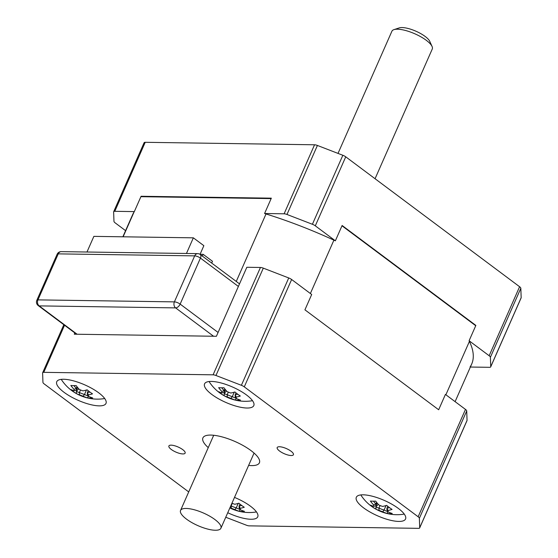 <?xml version="1.0" encoding="UTF-8"?>
<svg xmlns="http://www.w3.org/2000/svg" width="558" height="558" viewBox="0 0 558 558"><rect width="100%" height="100%" fill="white"/><g stroke="black" fill="none" stroke-linecap="round" stroke-linejoin="round"><path stroke-width="0.84" d="M475.723 325.726L341.991 225.802M310.374 293.508L333.907 240.149M445.884 394.764L469.418 341.405M236.264 281.434L266.02 213.958M271.153 198.599L140.902 196.688M123.116 236.801L134.046 212.026M182.731 449.629A8.879 2.776 23.8 0 1 185.137 453.131A8.879 2.776 23.8 0 1 179.676 453.424A8.879 2.776 23.8 0 1 171.292 449.462A8.879 2.776 23.8 0 1 168.886 445.961A8.879 2.776 23.8 0 1 174.347 445.668A8.879 2.776 23.8 0 1 182.731 449.629M291.032 451.22A8.879 2.776 23.8 0 1 293.431 454.721A8.879 2.776 23.8 0 1 287.97 455.014A8.879 2.776 23.8 0 1 279.586 451.052A8.879 2.776 23.8 0 1 277.18 447.551A8.879 2.776 23.8 0 1 282.641 447.251A8.879 2.776 23.8 0 1 291.032 451.22M188.716 491.919L44.18 383.918A4.408 1.381 23.8 0 1 42.945 382.39L42.61 372.946A4.408 1.381 23.8 0 1 42.652 372.737A4.408 1.381 23.8 0 1 43.768 372.339L213.093 374.823A4.408 1.381 23.8 0 1 215.96 375.492L241.384 385.299A4.408 1.381 23.8 0 1 244.285 386.854L418.137 516.764A4.408 1.381 23.8 0 1 419.372 518.291L419.707 527.735A4.408 1.381 23.8 0 1 419.672 527.945L467.018 420.593A4.408 1.381 -156.2 0 0 467.053 420.383L466.718 410.946A4.408 1.381 -156.2 0 0 465.484 409.412L445.424 394.422L438.665 409.76L304.926 309.829L311.692 294.498L291.632 279.502A4.408 1.381 -156.2 0 0 288.73 277.954L263.306 268.14A4.408 1.381 -156.2 0 0 260.44 267.47L246.838 267.275L216.399 336.286L74.277 334.2L74.835 332.938M419.672 527.945A4.408 1.381 23.8 0 1 418.549 528.342L249.224 525.859A4.408 1.381 23.8 0 1 246.364 525.19L225.753 517.245M211.845 394.471A26.91 8.405 23.8 0 1 204.563 383.869A26.91 8.405 23.8 0 1 221.108 382.969A26.91 8.405 23.8 0 1 246.517 394.98A26.91 8.405 23.8 0 1 253.799 405.582A26.91 8.405 23.8 0 1 237.255 406.482A26.91 8.405 23.8 0 1 211.845 394.471M64.037 392.302A26.91 8.405 23.8 0 1 56.756 381.7A26.91 8.405 23.8 0 1 73.307 380.8A26.91 8.405 23.8 0 1 98.717 392.811A26.91 8.405 23.8 0 1 105.992 403.413A26.91 8.405 23.8 0 1 89.447 404.32A26.91 8.405 23.8 0 1 64.037 392.302M234.506 497.401A26.91 8.405 23.8 0 1 250.472 506.211A26.91 8.405 23.8 0 1 257.754 516.813A26.91 8.405 23.8 0 1 227.748 512.732M363.6 507.871A26.91 8.405 23.8 0 1 356.325 497.269A26.91 8.405 23.8 0 1 372.87 496.362A26.91 8.405 23.8 0 1 398.279 508.38A26.91 8.405 23.8 0 1 405.561 518.982A26.91 8.405 23.8 0 1 389.017 519.882A26.91 8.405 23.8 0 1 363.6 507.871M208.26 447.614A30.878 9.646 23.8 0 1 202.91 437.884A30.878 9.646 23.8 0 1 235.051 441.517A30.878 9.646 23.8 0 1 259.407 462.798A30.878 9.646 23.8 0 1 248.617 465.414M88.555 396.117L87.383 397.84A42.157 27.161 -90.5 0 0 92.663 397.917A43.078 32.943 -89.2 0 1 88.471 396.278L87.425 394.527A41.034 5.831 111.1 0 1 87.362 392.644L88.422 394.918A43.078 24.287 -53.2 0 0 92.516 393.843A42.157 21.344 -119.6 0 1 87.097 389.791A43.078 24.287 126.8 0 1 83.002 390.865A42.568 39.988 178 0 1 79.327 389.442A43.078 32.943 -89.2 0 1 76.125 385.564A42.157 14.006 156.1 0 1 70.852 385.487A43.078 32.943 90.8 0 0 74.047 389.365L76.306 388.382A41.39 31.653 -89.2 0 1 73.935 385.627M88.471 396.278A42.568 6.047 -68.9 0 1 88.422 394.918M89.915 392.051A41.39 23.331 126.8 0 1 87.369 392.623L87.362 392.644M87.369 392.623L88.206 390.719M77.018 386.75L76.313 388.354A41.034 5.831 -68.9 0 0 76.369 390.258L77.597 387.482M74.047 389.365A42.568 6.047 111.1 0 0 74.095 390.733L76.369 390.258M74.095 390.733A43.078 24.287 126.8 0 1 70.992 389.554A42.157 34.498 140.4 0 0 73.572 391.73A42.157 34.498 140.4 0 0 76.418 393.606L76.348 391.409A41.39 23.331 126.8 0 0 79.396 392.504L79.515 394.785A42.568 39.988 -2 0 0 83.191 396.201L84.467 394.478A41.034 38.544 178 0 1 79.41 392.525L80.519 389.951M76.418 393.606A43.078 24.287 -53.2 0 0 79.515 394.785M88.331 396.047A41.39 31.653 -89.2 0 1 84.495 394.471L84.467 394.478M83.191 396.201A43.078 32.943 90.8 0 0 87.383 397.84M84.495 394.471L86.469 389.993M104.653 398.468A25.229 7.882 23.8 0 1 103.146 398.775A43.273 43.273 0 0 1 62.105 380.675A25.229 7.882 23.8 0 1 61.317 379.349M78.678 388.745L76.348 391.409M240.317 509.517L239.145 511.233A42.157 27.161 -90.5 0 0 244.418 511.309A43.078 32.943 -89.2 0 1 240.233 509.677L239.187 507.92A41.034 5.831 111.1 0 1 239.117 506.043L240.184 508.31A43.078 24.287 -53.2 0 0 244.278 507.243A42.157 21.344 -119.6 0 1 238.859 503.19A43.078 24.287 126.8 0 1 234.765 504.265A42.568 39.988 178 0 1 231.947 503.211M240.233 509.677A42.568 6.047 -68.9 0 1 240.184 508.31M241.677 505.45A41.39 23.331 126.8 0 1 239.124 506.022L239.117 506.043M239.124 506.022L239.961 504.118M229.938 507.766A43.078 24.287 -53.2 0 0 231.277 508.178L231.151 505.904A41.39 23.331 126.8 0 1 230.796 505.813M231.277 508.178A42.568 39.988 -2 0 0 234.953 509.6L236.229 507.878A41.034 38.544 178 0 1 231.165 505.925M240.093 509.447A41.39 31.653 -89.2 0 1 236.257 507.871L238.231 503.393M234.953 509.6A43.078 32.943 90.8 0 0 239.145 511.233M232.281 503.344L231.151 505.904M256.415 511.86A25.229 7.882 23.8 0 1 254.901 512.174A43.273 43.273 0 0 1 229.868 507.92M236.362 398.286L235.19 400.009A42.157 27.161 -90.5 0 0 240.463 400.086A43.078 32.943 -89.2 0 1 236.278 398.447L235.232 396.689A41.034 5.831 111.1 0 1 235.162 394.813L236.229 397.08A43.078 24.287 -53.2 0 0 240.324 396.013A42.157 21.344 -119.6 0 1 234.904 391.96A43.078 24.287 126.8 0 1 230.81 393.034A42.568 39.988 178 0 1 227.127 391.611A43.078 32.943 -89.2 0 1 223.932 387.733A42.157 14.006 156.1 0 1 218.652 387.65A43.078 32.943 90.8 0 0 221.854 391.535L224.114 390.523A41.39 31.653 -89.2 0 1 221.735 387.796M236.278 398.447A42.568 6.047 -68.9 0 1 236.229 397.08M237.722 394.22A41.39 23.331 126.8 0 1 235.169 394.792L235.162 394.813M235.169 394.792L236.006 392.888M221.854 391.535A42.568 6.047 111.1 0 0 221.903 392.902L224.176 392.427A41.034 5.831 -68.9 0 1 224.107 390.551M224.183 392.42L225.404 389.644M221.903 392.902A43.078 24.287 126.8 0 1 218.799 391.723A42.157 34.498 140.4 0 0 221.38 393.899A42.157 34.498 140.4 0 0 224.218 395.775L224.156 393.578A41.39 23.331 126.8 0 0 227.197 394.673L227.322 396.954A42.568 39.988 -2 0 0 230.998 398.37L232.274 396.647A41.034 38.544 178 0 1 227.211 394.694L228.327 392.114M224.825 388.919L224.114 390.523M224.218 395.775A43.078 24.287 -53.2 0 0 227.322 396.954M236.139 398.217A41.39 31.653 -89.2 0 1 232.302 396.64L232.274 396.647M230.998 398.37A43.078 32.943 90.8 0 0 235.19 400.009M232.302 396.64L234.276 392.162M252.46 400.637A25.229 7.882 23.8 0 1 250.947 400.944A43.273 43.273 0 0 1 209.913 382.844A25.229 7.882 23.8 0 1 209.117 381.519M226.485 390.914L224.156 393.578M388.117 511.686L386.945 513.402A42.157 27.161 -90.5 0 0 392.225 513.479A43.078 32.943 -89.2 0 1 388.04 511.846L386.987 510.089A41.034 5.831 111.1 0 1 386.924 508.212L387.768 506.287M388.04 511.846A42.568 6.047 -68.9 0 1 387.991 510.479L386.924 508.212A41.39 23.331 126.8 0 0 389.477 507.62M387.991 510.479A43.078 24.287 -53.2 0 0 392.079 509.405A42.157 21.344 -119.6 0 1 386.659 505.36A43.078 24.287 126.8 0 1 382.572 506.427A42.568 39.988 178 0 1 378.889 505.011A43.078 32.943 -89.2 0 1 375.694 501.126A42.157 14.006 156.1 0 1 370.414 501.049A43.078 32.943 90.8 0 0 373.609 504.934L375.876 503.923A41.39 31.653 -89.2 0 1 373.497 501.196M373.609 504.934A42.568 6.047 111.1 0 0 373.658 506.301L375.932 505.827A41.034 5.831 -68.9 0 1 375.869 503.944M377.166 503.044L375.932 505.827M373.658 506.301A43.078 24.287 126.8 0 1 370.561 505.123A42.157 34.498 140.4 0 0 373.142 507.299A42.157 34.498 140.4 0 0 375.98 509.175L375.911 506.978A41.39 23.331 126.8 0 0 378.959 508.073L379.077 510.347A42.568 39.988 -2 0 0 382.76 511.77L384.03 510.047A41.034 38.544 178 0 1 378.973 508.094M376.58 502.319L375.876 503.923M375.98 509.175A43.078 24.287 -53.2 0 0 379.077 510.347M387.901 511.616A41.39 31.653 -89.2 0 1 384.057 510.04L386.038 505.562M382.76 511.77A43.078 32.943 90.8 0 0 386.945 513.402M380.082 505.513L378.959 508.073M404.222 514.03A25.229 7.882 23.8 0 1 402.709 514.343A43.273 43.273 0 0 1 361.668 496.243A25.229 7.882 23.8 0 1 360.88 494.918M378.247 504.306L375.911 506.978M125.578 230.649L115.199 222.893A4.408 1.381 23.8 0 1 113.965 221.366L113.63 211.921A4.408 1.381 23.8 0 1 113.672 211.712A4.408 1.381 23.8 0 1 114.788 211.315L134.325 211.601L141.09 196.263L271.334 198.174L264.576 213.512A185.256 57.865 23.8 0 1 335.365 240.819L342.124 225.488L475.862 325.412L469.097 340.75L489.157 355.739A4.408 1.381 23.8 0 1 490.391 357.266L490.726 366.711A4.408 1.381 23.8 0 1 490.691 366.92A4.408 1.381 23.8 0 1 489.568 367.317L470.373 367.038M490.691 366.92L521.123 297.909A4.408 1.381 -156.2 0 0 521.165 297.7L520.83 288.263A4.408 1.381 -156.2 0 0 519.596 286.728L345.737 156.819A4.408 1.381 -156.2 0 0 342.842 155.27L317.411 145.457A4.408 1.381 -156.2 0 0 314.552 144.787L145.226 142.304A4.408 1.381 -156.2 0 0 144.103 142.708L113.672 211.712M264.576 213.512L284.113 213.798A4.408 1.381 23.8 0 1 286.979 214.467L312.403 224.274A4.408 1.381 23.8 0 1 315.305 225.83L335.365 240.819M469.097 340.75A185.256 57.865 23.8 0 1 471.684 364.074A185.256 57.865 23.8 0 1 470.031 367.031M122.865 236.794L132.678 214.558A185.256 57.865 23.8 0 1 134.325 211.601M338.015 153.408L391.911 31.213A22.055 6.891 23.8 0 1 393.948 29.637A22.055 6.891 23.8 0 1 426.305 40.322A22.055 6.891 23.8 0 1 432.059 46.447A22.055 6.891 23.8 0 1 432.269 49.013L375.06 178.727M432.059 46.447L429.758 41.348A17.647 5.51 -156.2 0 0 425.147 36.451A17.647 5.51 -156.2 0 0 399.263 27.9L393.948 29.637M214.935 519.561A22.055 6.891 -156.2 0 0 194.107 509.712A22.055 6.891 -156.2 0 0 180.541 510.451A22.055 6.891 -156.2 0 0 197.944 525.65A22.055 6.891 -156.2 0 0 220.898 528.252A22.055 6.891 -156.2 0 0 214.935 519.561M86.971 252.021L93.87 236.369L193.354 237.834L203.858 245.68L200.029 254.371M202.38 256.115L203.168 254.336L212.493 261.304L211.705 263.083M186.456 253.478L193.354 237.834M203.168 254.336L200.064 254.295M288.73 277.954L241.384 385.299M244.285 386.854L291.632 279.502M465.484 409.412L418.137 516.764M260.44 267.47L213.093 374.823M215.96 375.492L263.306 268.14M43.768 372.339L64.54 325.244M467.053 420.383L419.707 527.735M419.372 518.291L466.718 410.946M114.788 211.315L145.226 142.304M314.552 144.787L284.113 213.798M286.979 214.467L317.411 145.457M342.842 155.27L312.403 224.274M315.305 225.83L345.737 156.819M519.596 286.728L489.157 355.739M490.391 357.266L520.83 288.263M521.165 297.7L490.726 366.711M197.665 253.639A4.408 3.376 90.8 0 0 194.679 255.871A4.408 1.381 23.8 0 1 200.441 258.096A4.408 2.483 -53.2 0 0 200.238 254.518A4.408 4.408 0 0 0 197.665 253.639L61.227 251.637A4.408 4.408 0 0 0 57.125 254.267A4.408 1.381 23.8 0 1 58.248 253.869A4.408 3.376 -89.2 0 1 61.227 251.637M218.087 332.449L180.15 304.103A4.408 1.381 -156.2 0 0 174.389 301.878A4.408 3.376 90.8 0 0 175.617 307.89A4.408 2.483 -53.2 0 0 180.15 304.103L200.441 258.096L238.378 286.442M37.951 299.876A4.408 1.381 -156.2 0 0 36.835 300.274A4.408 4.408 0 0 0 38.23 305.589A4.408 2.483 -53.2 0 0 39.179 305.889A4.408 3.376 -89.2 0 1 37.951 299.876L58.248 253.869L194.679 255.871L174.389 301.878L37.951 299.876M77.123 334.242L39.179 305.889L175.617 307.89L213.554 336.244M455.105 401.655L471.684 364.074M42.652 372.737L63.828 324.714M220.898 528.252L254.064 453.068M180.541 510.451L213.707 435.268M76.565 334.228L38.23 305.589M36.835 300.274L57.125 254.267M239.515 283.869L200.238 254.518"/></g></svg>
